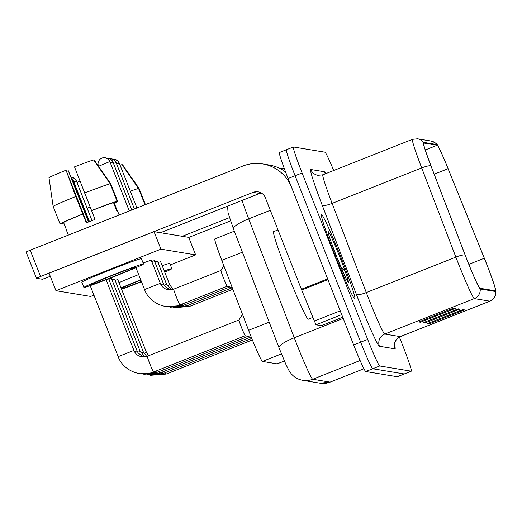 <?xml version="1.0" encoding="UTF-8"?>
<svg xmlns="http://www.w3.org/2000/svg" width="522" height="522" viewBox="0 0 522 522"><rect width="100%" height="100%" fill="white"/><g stroke="black" fill="none" stroke-linecap="round" stroke-linejoin="round"><path stroke-width="0.78" d="M284.392 361.022L277.208 363.86A28.26 1.481 -111.6 0 1 277.156 363.867L262.416 361.426A28.26 1.481 -111.6 0 1 248.589 330.309L221.785 260.354A28.26 1.481 -111.6 0 1 214.855 238.913L234.339 231.2M340.892 257.189A45.218 2.369 68.4 0 0 321.526 214.692A45.218 2.369 68.4 0 0 335.45 256.289A45.218 2.369 68.4 0 0 354.81 298.78A45.218 2.369 68.4 0 0 340.892 257.189A45.218 2.369 68.4 0 0 321.526 214.692A45.218 2.369 68.4 0 0 335.45 256.289A45.218 2.369 68.4 0 0 354.81 298.78A45.218 2.369 68.4 0 0 340.892 257.189M486.25 263.108A30.146 1.579 -111.6 0 1 495.528 290.839A30.146 1.579 -111.6 0 1 495.476 290.839L479.94 288.274A30.146 1.579 -111.6 0 1 465.193 255.075L431.009 165.885A30.146 1.579 -111.6 0 1 423.623 143.015A30.146 1.579 -111.6 0 1 423.675 143.015L437.175 145.246A30.146 1.579 -111.6 0 1 448.085 168.704L484.305 258.233A30.146 1.579 -111.6 0 1 486.25 263.108M486.295 263.114A30.902 1.618 68.4 0 0 484.299 258.122L448.085 168.593A30.902 1.618 68.4 0 0 437.299 144.907A30.902 1.618 68.4 0 0 436.894 144.542L423.401 142.31A30.902 1.618 68.4 0 0 430.918 165.755L465.102 254.945A30.902 1.618 68.4 0 0 480.214 288.973L495.756 291.544A30.902 1.618 68.4 0 0 495.893 290.963A30.902 1.618 68.4 0 0 486.295 263.114M286.447 149.736A28.26 1.481 68.4 0 0 286.402 149.742L279.4 152.509A28.26 1.481 68.4 0 0 288.105 178.504L353.668 344.964L360.669 342.191A28.26 1.481 68.4 0 0 372.721 368.754L404.25 373.967A28.26 1.481 68.4 0 0 404.302 373.967A28.26 1.481 68.4 0 1 404.25 373.967L372.721 368.754A28.26 1.481 68.4 0 1 360.669 342.191L295.1 175.738L360.669 342.191L367.664 339.424A28.26 1.481 68.4 0 0 379.722 365.987L411.251 371.201A28.26 1.481 68.4 0 0 411.297 371.194A28.26 1.481 68.4 0 0 402.599 345.199L399.395 337.055M286.402 149.742A28.26 1.481 68.4 0 0 295.1 175.738A28.26 1.481 68.4 0 1 286.402 149.742L293.397 146.969A28.26 1.481 68.4 0 0 302.094 172.965L367.664 339.424M453.677 308.104L418.69 321.95L420.393 322.237L455.38 308.385L453.677 308.104M449.762 309.65L454.12 308.763A7.536 7.523 -80.6 0 0 455.38 308.385M420.066 321.408L420.393 322.237M462.753 309.605L427.759 323.451L429.462 323.738L464.456 309.885L462.753 309.605M458.838 311.151L463.197 310.257A7.536 7.523 -80.6 0 0 464.456 309.885M429.136 322.909L429.462 323.738M458.212 308.854L423.225 322.7L424.928 322.988L459.915 309.135L458.212 308.854M454.303 310.401L458.662 309.507A7.536 7.523 -80.6 0 0 459.915 309.135M424.601 322.159L424.928 322.988M333.702 170.505A28.26 1.481 68.4 0 0 324.978 152.183L293.449 146.969A28.26 1.481 68.4 0 0 293.397 146.969M353.668 344.964A28.26 1.481 68.4 0 0 365.726 371.527L397.255 376.74A28.26 1.481 68.4 0 0 397.301 376.734L411.297 371.194M238.998 319.96A8.476 0.444 68.4 0 0 238.978 319.973A8.476 0.444 68.4 0 0 241.608 327.764A8.476 0.444 68.4 0 0 245.216 335.731A8.476 0.444 68.4 0 0 245.236 335.731L153.566 372.016A8.476 0.444 68.4 0 1 153.514 371.997A8.476 0.444 68.4 0 1 149.931 364.049A8.476 0.444 68.4 0 1 147.321 356.245C139.309 358.503 135.12 353.779 133.932 350.425L106.096 279.746M173.728 289.155L220.956 270.468A8.476 0.444 68.4 0 0 220.95 270.474A8.476 0.444 68.4 0 0 223.573 278.259A8.476 0.444 68.4 0 0 227.187 286.226A8.476 0.444 68.4 0 0 227.207 286.226L179.973 304.926A8.476 0.444 68.4 0 1 179.914 304.907A8.476 0.444 68.4 0 1 176.338 296.959A8.476 0.444 68.4 0 1 173.728 289.155C165.715 291.413 161.526 286.689 160.339 283.335L151.197 260.119L143.119 263.016M278.011 229.895L273.6 231.637A47.104 2.466 68.4 0 0 288.098 274.963A47.104 2.466 68.4 0 0 308.267 319.229L312.789 317.441M345.146 271.296A26.948 1.409 68.4 0 0 339.796 257.007A26.948 1.409 68.4 0 0 328.299 231.677A26.948 1.409 68.4 0 0 336.546 256.472L345.779 277.978L348.194 282.474C348.82 282.97 348.402 280.94 346.934 276.379L345.146 271.296L340.807 266.912M346.934 276.379L347.685 281.645M284.144 168.136A37.682 37.61 -80.6 0 0 279.909 168.462M188.762 237.432L230.515 220.904M182.276 236.309L229.419 217.648M341.714 314.609L315.986 324.788L321.298 325.669L342.726 317.18L321.298 325.669M327.633 278.872L291.55 187.267A37.682 37.61 -80.6 0 0 242.763 166.074L30.198 250.208L40.553 276.49L253.111 192.357A9.422 9.403 99.4 0 1 265.313 197.655L301.396 289.26L327.633 278.872L327.94 279.635L301.696 290.023L301.396 289.26M285.567 171.94A37.682 37.61 -80.6 0 0 269.287 165.03L262.71 163.941M40.553 276.49L36.455 278.265L26.1 251.982L30.198 250.208M26.1 251.982L36.455 278.265L42.471 279.263L50.301 276.321M160.495 232.708L259.688 193.447A9.422 9.403 99.4 0 1 261.287 192.97M315.986 324.788L301.696 290.023M160.965 284.64L163.484 283.857L154.336 260.641L151.726 261.463M164.104 285.162L166.622 284.379L157.481 261.163L154.864 261.979M137.697 352.252L140.216 351.463L111.473 278.487L108.857 279.309M140.842 352.768L143.348 351.978L114.612 279.009L112.002 279.831M167.249 285.684L169.767 284.895L160.619 261.679L158.009 262.501M143.981 353.29L146.499 352.507L117.757 279.531L115.14 280.347M170.368 264.902L195.639 254.899L160.933 249.157L55.965 290.708L90.671 296.444L93.934 295.152M195.639 254.899L188.736 237.38L154.029 231.637L49.061 273.182L55.965 290.708M160.933 249.157L154.029 231.637M121.404 288.79A23.549 0.737 158.5 0 0 141.377 281.462M164.756 272.171A32.031 1.005 158.5 0 0 171.849 268.667L169.78 263.408A32.031 1.005 158.5 0 0 169.722 263.375A32.031 1.005 158.5 0 0 162.198 265.685M138.669 274.585A32.031 1.005 158.5 0 0 118.983 282.643M171.849 268.667A32.031 1.005 158.5 0 0 171.79 268.634A32.031 1.005 158.5 0 0 164.267 270.944M140.738 279.838A32.031 1.005 158.5 0 0 121.052 287.896M145.436 204.598L139.12 188.559L122.553 164.737L122.155 164.893M120.093 165.213A24.495 0.77 158.5 0 1 121.985 164.639L138.552 188.462L144.979 204.774M138.552 188.462A31.085 0.972 158.5 0 0 130.317 191.169M89.973 207.058A31.085 0.972 158.5 0 0 87.161 208.278M79.892 181.023A24.495 0.77 158.5 0 0 77.347 182.308L77.582 183.972M121.58 289.24A32.031 1.005 158.5 0 0 141.475 281.71M140.836 280.086A23.549 0.737 158.5 0 0 121.228 288.346M91.826 284.373A23.549 0.737 158.5 0 0 114.54 276.177A23.549 0.737 158.5 0 0 135.609 267.081A23.549 0.737 158.5 0 0 135.563 267.055A23.549 0.737 158.5 0 0 112.85 275.251A23.549 0.737 158.5 0 0 91.781 284.346A23.549 0.737 158.5 0 0 91.826 284.373M66.535 171.431A18.844 0.594 158.5 0 0 68.317 170.746L88.499 221.98M86.724 222.692L66.124 170.381L75.723 196.54L82.854 214.098A27.32 0.855 158.5 0 0 63.58 222.483L67.031 231.239A27.32 0.855 158.5 0 0 66.881 231.409L68.336 235.109M119.14 215.005L117.718 211.384A27.32 0.855 158.5 0 0 117.665 211.358A27.32 0.855 158.5 0 0 117 211.462L113.555 202.699A27.32 0.855 158.5 0 0 91.604 210.64L74.522 166.864A24.495 0.77 158.5 0 1 93.627 159.954L110.194 183.777L117.098 201.296L113.555 202.699M82.854 214.098L86.306 222.861A27.32 0.855 158.5 0 1 95.05 219.397L91.604 210.64M143.498 263.975L141.423 258.716A32.031 1.005 158.5 0 0 141.364 258.684A32.031 1.005 158.5 0 0 110.475 269.828A32.031 1.005 158.5 0 0 81.823 282.2L83.892 287.452A32.031 1.005 158.5 0 0 83.957 287.485A32.031 1.005 158.5 0 0 114.847 276.34A32.031 1.005 158.5 0 0 143.498 263.975A32.031 1.005 158.5 0 0 143.439 263.943A32.031 1.005 158.5 0 0 112.543 275.087A32.031 1.005 158.5 0 0 83.892 287.452M117.496 211.364L114.122 202.79L117.665 201.388L110.762 183.868L94.195 160.045L93.803 160.202M114.253 203.143A31.085 0.972 158.5 0 0 117.665 201.388M117.098 201.296A31.085 0.972 158.5 0 0 91.37 210.601M82.626 214.059A31.085 0.972 158.5 0 0 60.03 223.886L53.127 206.36L48.99 177.624A24.495 0.77 158.5 0 1 65.772 170.322M63.58 222.483L60.03 223.886M110.194 183.777A31.085 0.972 158.5 0 0 84.473 193.081M75.723 196.54A31.085 0.972 158.5 0 0 53.127 206.36M88.923 221.811L79.422 197.153L68.317 170.746M60.493 223.703L63.684 222.757M60.598 223.977A31.085 0.972 158.5 0 0 63.788 223.018M284.386 361.009L277.156 363.867M242.384 252.198L221.785 260.354M269.195 322.152L248.589 330.309M281.423 353.903L262.416 361.426M394.528 344.853A47.104 2.466 -111.6 0 1 394.971 348.853L379.435 346.282A9.422 9.403 99.4 0 1 384.727 334.06L400.27 336.625A37.682 1.971 68.4 0 0 400.335 336.625C393.183 340.298 394.554 347.052 394.567 345.512M379.435 346.282A47.104 2.466 -111.6 0 1 359.345 302.01A47.104 2.466 -111.6 0 1 356.389 294.408L322.211 205.218A47.104 2.466 -111.6 0 1 310.747 169.48L324.24 171.712A47.104 2.466 -111.6 0 1 325.754 173.65M368.656 298.643A37.682 1.971 68.4 0 0 384.727 334.06L474.302 298.604A37.682 1.971 -111.6 0 1 455.869 257.105L421.691 167.914A37.682 1.971 -111.6 0 1 412.452 139.335L322.877 174.785A37.682 1.971 68.4 0 0 332.116 203.371L366.294 292.561A37.682 1.971 68.4 0 0 368.656 298.643M437.299 144.907C437.116 143.818 435.015 142.519 431.002 141.025A9.422 9.403 99.4 0 1 436.894 144.542M423.401 142.31A9.422 9.403 -80.6 0 0 417.502 138.793L412.452 139.335M430.918 165.755A9.422 1.925 159 0 0 421.691 167.914L332.116 203.371A9.422 1.925 -21 0 1 322.211 205.218M465.102 254.945A9.422 1.925 159 0 0 455.869 257.105L366.294 292.561A9.422 1.925 -21 0 1 356.389 294.408M480.214 288.973A9.422 9.403 99.4 0 1 474.302 298.604L489.838 301.174A9.422 9.403 -80.6 0 0 495.756 291.544M495.893 290.963L495.9 293.136C495.404 296.94 493.407 299.615 489.904 301.168A37.682 1.971 -111.6 0 1 489.838 301.174L400.27 336.625A9.422 9.403 99.4 0 0 394.971 348.853M379.722 365.987L365.726 371.527M411.251 371.201L397.255 376.74M302.094 172.965L288.105 178.504M325.382 173.793A9.422 9.403 99.4 0 1 324.24 171.712M322.877 174.785L317.957 175.314A9.422 9.403 99.4 0 1 310.747 169.48M484.305 258.233L468.841 264.354M448.085 168.704L434.2 174.204M437.175 145.246L425.273 149.951M457.174 309.265L458.662 309.507M461.716 310.016L463.197 310.257M452.639 308.515L454.12 308.763M242.032 200.435A37.682 1.971 68.4 0 0 248.707 218.848L294.277 337.773A37.682 1.971 68.4 0 0 296.64 343.854A37.682 1.971 68.4 0 0 312.711 379.272L330.067 382.137A37.682 1.971 68.4 0 0 330.132 382.137L320.09 383.207L302.734 380.336A18.844 18.805 99.4 0 0 312.711 379.272L360.102 360.513M363.925 368.734L330.067 382.137A18.844 18.805 99.4 0 1 320.09 383.207M343.208 318.407L294.277 337.773A18.844 3.85 159 0 0 279.002 347.743L233.425 228.819L228.075 212.878L227.585 206.151M233.425 228.819A18.844 3.85 159 0 1 248.707 218.848L270.292 210.307M76.382 180.951L74.672 178.544L71.697 177.16A6.12 6.114 99.4 0 1 76.382 180.951L73.798 181.813M71.24 177.102A6.12 6.114 99.4 0 1 71.697 177.16L71.24 177.102M165.285 372.662A8.476 0.444 68.4 0 0 166.081 374.072A8.476 0.444 68.4 0 0 166.133 374.091L150.088 375.338M148.555 355.763L146.506 352.507M136.927 207.965L119.264 163.112L117.535 160.691L114.566 159.314L112.961 159.262A6.12 6.114 99.4 0 1 119.251 163.105L119.257 163.118M188.546 305.057A8.476 0.444 68.4 0 0 189.342 306.466A8.476 0.444 68.4 0 0 189.395 306.486L173.35 307.726M173.16 289.364L169.767 284.901M116.66 163.96L119.251 163.105M71.664 178.146A6.12 6.114 99.4 0 1 73.243 180.429L71.658 178.139M162.14 372.147A8.476 0.444 68.4 0 0 162.936 373.556A8.476 0.444 68.4 0 0 162.988 373.576L146.95 374.816M72.656 180.579L73.243 180.429M143.348 351.978L146.754 356.454M159.001 371.625A8.476 0.444 68.4 0 0 159.797 373.034A8.476 0.444 68.4 0 0 159.849 373.054L143.804 374.294M140.216 351.463L145.077 356.852M155.856 371.109A8.476 0.444 68.4 0 0 156.652 372.512A8.476 0.444 68.4 0 0 156.704 372.532L140.666 373.778M134.559 351.73L137.077 350.947L138.186 353.029L143.439 356.97M153.566 372.016C140.353 377.797 122.964 370.248 118.161 356.643L133.919 350.419M116.106 162.583L114.396 160.176L111.421 158.792A6.12 6.114 99.4 0 1 116.106 162.583L113.522 163.445M109.816 158.74A6.12 6.114 99.4 0 1 111.421 158.792L109.816 158.74M185.408 304.535A8.476 0.444 68.4 0 0 186.197 305.944A8.476 0.444 68.4 0 0 186.256 305.964L170.211 307.21M166.622 284.379L171.484 289.762M112.967 162.061L111.251 159.654L108.282 158.27A6.12 6.114 99.4 0 1 112.967 162.061L110.377 162.923M106.677 158.218A6.12 6.114 99.4 0 1 108.282 158.27L106.677 158.218M182.263 304.019A8.476 0.444 68.4 0 0 183.059 305.422A8.476 0.444 68.4 0 0 183.111 305.442L167.066 306.688M163.484 283.857L164.593 285.939L169.846 289.88M109.822 161.546L108.113 159.132L105.137 157.755A6.12 6.114 99.4 0 1 109.822 161.546L98.541 166.283M101.894 158.101A6.12 6.114 99.4 0 1 105.137 157.755L101.855 158.114L100.328 159.001C98.149 161.03 97.523 163.373 98.443 166.042L98.456 166.042M179.973 304.926C166.759 310.707 149.37 303.158 144.561 289.553L160.339 283.335M328.573 234.032L328.547 233.647C328.442 234.535 331.111 242.149 336.559 256.478A26.948 1.409 68.4 0 0 347.045 280.464M253.111 192.357L259.688 193.447M314.283 321.128L340.233 310.851M431.002 141.025L417.502 138.793M489.904 301.168L400.335 336.625M302.734 380.336C298.036 379.468 294.186 377.262 291.198 373.719L288.999 370.587L285.912 364.447L279.002 347.743M330.132 382.137L363.938 368.754M252.394 339.946L166.133 374.091M76.395 180.958L92.009 220.591M232.864 289.279L189.395 306.486M251.78 338.426L162.988 373.576M73.256 180.436L89.471 221.596M250.488 337.173L159.849 373.054M247.859 336.455L156.704 372.532M137.077 350.947L108.641 278.768M245.216 335.731L251.376 337.421M118.161 356.643L90.182 285.625M238.985 319.966L147.321 356.245M238.978 319.973L242.456 314.303M232.277 287.746L186.256 305.964M116.119 162.59L134.389 208.97M229.83 286.95L183.111 305.442M112.98 162.068L131.851 209.975M227.187 286.226L232.231 287.609M144.561 289.553L135.948 267.675M220.95 270.474L223.847 265.744M109.835 161.552L129.306 210.979"/></g></svg>
